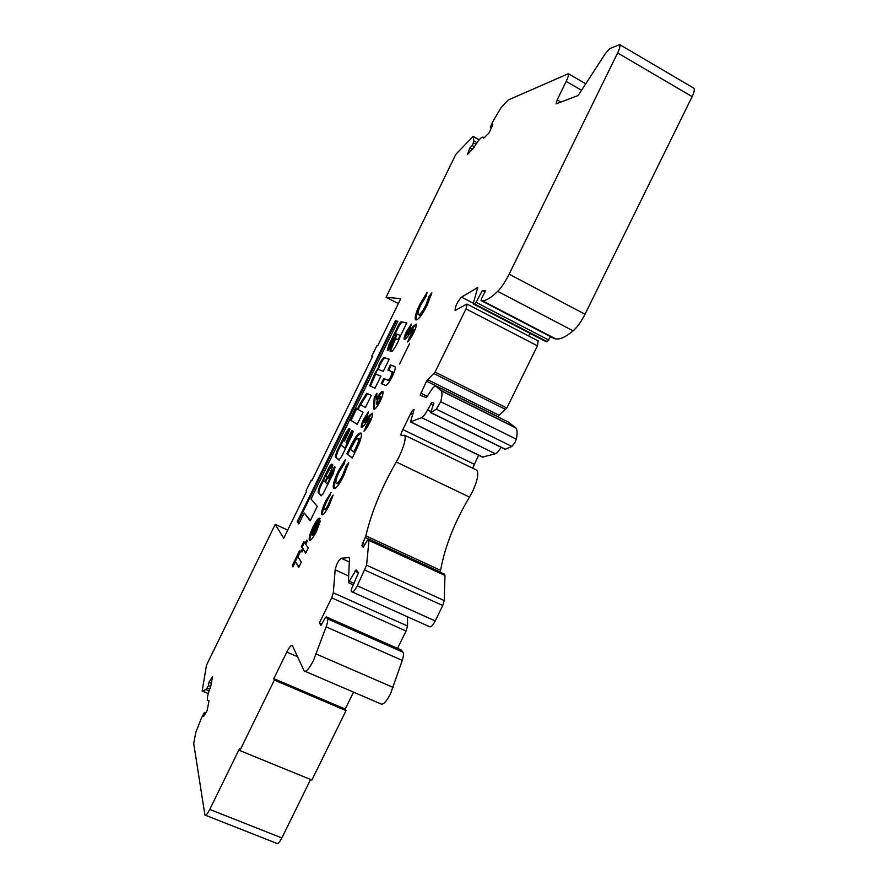 <?xml version="1.0" encoding="UTF-8"?>
<svg xmlns="http://www.w3.org/2000/svg" width="888" height="888" viewBox="0 0 888 888"><rect width="100%" height="100%" fill="white"/><g stroke="black" fill="none" stroke-linecap="round" stroke-linejoin="round"><path stroke-width="1.33" d="M397.069 334.376L395.182 338.65L398.368 339.416L400.066 335.309L396.237 333.944L390.465 348.784L390.043 351.137L391.974 351.548C395.149 347.674 397.891 342.646 400.199 336.463L406.804 322.844L401.254 321.856C400.71 321.634 399.744 322.832 398.357 325.43L388.822 344.921L387.279 350.294L388.722 349.85L393.773 339.527L394.006 338.705L393.073 338.439L393.773 335.986L395.449 333.733L397.014 334.332M393.029 338.295L387.989 350.538M389.144 359.318L384.948 357.953C383.871 358.253 382.362 360.295 380.408 364.102L374.381 374.436L369.663 385.792L375.014 388.223L380.93 376.135L375.691 374.026L376.412 371.506L378.055 369.33L383.294 371.295L389.21 359.196L384.171 357.575C383.094 357.864 381.585 359.918 379.642 363.725L378.466 366.389M360.029 403.874L357.464 409.079L356.044 408.258L355.522 408.957L350.316 419.969L357.154 424.364L363.059 412.31L358.341 409.568L359.085 406.981L360.695 404.873L365.412 407.47L371.328 395.404L366.666 393.284L360.029 403.874M367.588 393.573L360.484 404.917M327.827 477.167L326.662 475.979M326.029 475.802L324.398 477.666L323.598 480.475L324.919 481.74L327.25 477L326.029 475.802L326.806 476.157M343.345 440.359L344.289 441.07L344.81 440.381L350.105 429.204L349.051 428.482L346.142 432.267L336.829 451.326L335.242 456.876L338.95 460.073L341.48 456.832L352.181 434.942L353.202 431.324L351.992 430.491L351.448 431.191L346.387 441.558L346.131 442.446L347.208 443.267L344.822 448.052L341.014 445.055L343.345 440.359L344.444 440.97M207.159 710.444L208.88 701.409L208.847 700.588L207.614 700.321C206.871 698.368 207.914 693.706 210.745 686.313L212.565 676.501L208.969 682.273L208.447 685.647L207.015 688.1L205.861 689.543L202.164 691.03L206.482 665.212L275.225 524.386L283.738 538.239L306.593 491.43L306.027 490.775L311.2 480.197L311.777 480.83L372.505 356.499L371.739 356.243L376.934 345.61L377.711 345.832L400.743 298.668L386.069 297.291L455.844 154.334L473.104 136.408L473.804 140.892L473.304 142.824L472.205 145.565L469.93 147.874L467.421 154.545L473.892 147.552C478.565 139.871 481.673 136.43 483.227 137.229L483.527 138.04L484.271 137.707L489.144 132.778L492.807 124.642L490.365 127.117L492.984 121.301L500.876 108.003L508.136 100.033L568.298 73.715C568.853 74.747 568.165 77.312 566.2 81.43L557.153 99.922L556.099 103.863L578.066 95.571L605.339 53.646L609.912 48.529L619.735 44.622C620.412 45.765 619.702 48.54 617.615 52.947L509.135 274.159C505.372 281.651 501.565 287.39 497.691 291.353C491.064 297.813 485.903 300.91 482.228 300.666L481.052 300.521L481.629 298.424L485.558 290.82L482.184 290.654L476.146 302.364L474.747 304.073L473.193 303.885L477.733 287.512L461.505 297.125C457.376 301.654 455.233 306.127 455.067 310.534L466.589 304.184L467.221 304.173L466 308.891L435.053 372.072L426.54 381.174L420.168 395.127L426.307 397.658L432.778 388.034L435.32 385.714L441.214 390.809C442.346 392.485 442.18 396.126 440.703 401.72L436.352 409.179L430.736 412.498L433.832 403.119L432.023 402.342L427.561 409.945C425.285 414.208 423.321 416.772 421.667 417.638L410.478 421.911L414.152 409.546C413.42 409.19 412.265 410.534 410.656 413.586L402.841 429.548C401.332 432.489 400.743 434.487 401.076 435.52L404.673 435.231C406.06 438.594 404.251 445.654 399.256 456.41L396.248 462.004C381.551 487.59 371.428 512.21 365.867 535.853L361.816 545.665L363.125 547.163L365.667 543.179C367.221 540.204 368.354 538.938 369.064 539.404L366.589 565.201L357.265 585.803C354.789 590.553 352.98 592.54 351.837 591.774L351.16 590.842L351.681 588.522L358.475 572.716L356.155 569.796L348.362 582.672L349.517 557.564L341.136 558.252C338.428 560.395 336.43 564.257 335.153 569.852L333.322 592.807L331.679 597.824L319.436 622.821L320.968 625.518L325.186 617.893L326.251 616.86L327.417 618.803C327.994 620.09 327.572 622.777 326.129 626.873L313.386 660.672C309.068 668.964 305.983 672.383 304.129 670.917L292.418 645.576C291.32 644.777 289.444 646.93 286.813 652.058L273.793 678.632L274.359 680.119L239.849 750.582L239.416 748.85L209.746 809.445C207.426 813.996 205.816 815.861 204.928 815.04L193.706 743.511L195.782 732.445L201.41 718.115L204.307 712.653L203.741 716.283L207.159 710.444M305.228 671.384L380.464 703.707C382.795 705.383 386.125 702.142 390.443 693.994L402.275 660.395C403.585 656.31 403.829 653.579 403.019 652.214L401.276 650.038M439.971 572.105L440.592 570.351C444.921 546.52 454.545 522.1 469.497 497.091L472.516 491.608C477.4 480.985 478.865 473.881 476.923 470.285L475.568 469.63M430.536 412.565L505.128 449.295L511.865 446.442L515.14 442.291L516.294 439.172C517.504 433.544 517.371 429.803 515.873 427.972L508.436 422.144L435.32 385.714M406.449 331.69L411.366 323.976L410.3 327.983L406.893 334.41L412.809 326.673L416.15 324.131C416.639 325.463 415.751 328.449 413.508 333.1C411.355 337.418 409.368 340.382 407.559 341.991L413.442 329.259L410.312 332.822C407.825 336.596 405.86 338.85 404.429 339.582L404.207 339.449C403.796 338.273 404.551 335.697 406.449 331.69L407.248 332.09L410.789 326.162M384.859 385.137L381.263 383.594L383.76 378.466L387.734 380.064C388.278 380.719 389.366 379.487 391.009 376.357L392.296 371.806L387.889 370.041L390.398 364.913L395.071 366.777C395.604 368.276 394.638 371.573 392.196 376.679C388.544 383.638 386.091 386.458 384.859 385.137M363.658 419.214L368.409 411.843L367.232 416.095L363.869 422.411L369.475 415.307L372.449 413.22C372.938 414.685 372.017 417.871 369.652 422.777C367.51 427.05 365.612 429.859 363.947 431.191L369.83 418.359L366.911 421.567C364.524 425.152 362.681 427.161 361.394 427.583L361.272 427.472C360.883 426.162 361.671 423.41 363.658 419.214L364.457 419.602L367.81 414.008M338.361 470.973L345.31 459.673L344.122 463.991L339.149 471.983C336.474 477.722 335.442 481.429 336.075 483.105L336.164 483.227C337.418 483.882 339.605 481.174 342.724 475.102L346.198 465.778L348.718 462.67L343.667 475.924C338.894 485.259 335.553 489.421 333.644 488.4L333.5 488.222C332.589 485.558 334.21 479.809 338.361 470.973L339.161 471.35L344.711 461.871M320.08 518.359L312.099 535.198C312.898 535.275 314.13 533.677 315.784 530.391L320.324 521.034L316.45 531.379C313.042 538.106 310.678 541.014 309.379 540.126C308.602 538.206 309.79 533.877 312.942 527.128C316.383 520.324 318.759 517.404 320.08 518.359M292.94 566.899L292.23 565.7L299.7 550.427L300.433 551.559L297.935 556.676L301.321 562.104L298.779 567.321L295.438 561.793L292.94 566.899M298.834 523.92L304.196 512.964L310.201 520.823L317.26 506.393L311.022 498.989L397.857 321.267L395.371 320.823L297.247 521.667L298.834 523.92M401.454 650.105L326.251 616.871L401.465 650.116M361.816 545.665L363.88 546.631L361.816 545.665M433.3 405.228L430.68 403.907M302.597 548.473L301.376 546.631L303.863 541.536L305.095 543.356L306.715 540.059L307.37 541.003L305.75 544.311L308.247 547.963L305.694 553.18L303.241 549.45L301.976 552.025L301.343 551.037L302.597 548.473L303.407 548.851L301.376 546.631M352.636 430.935L346.919 442.823L346.131 442.446L347.175 443.245M327.206 484.082L325.496 482.328L331.579 469.508L332.867 464.968L331.979 464.158C331.213 463.969 329.936 465.612 328.16 469.075L320.379 485.003C318.559 488.9 317.837 491.43 318.204 492.585L321.079 495.793L322.888 494.128L333.488 473.049L334.732 466.644L329.393 476.756L328.871 478.599L329.57 479.298L327.206 484.082M356.732 408.658L351.082 420.335L350.316 419.969L357.276 424.309M325.718 500.987L331.091 492.418L326.518 501.842C324.631 505.805 323.909 508.336 324.375 509.435L324.386 509.446C325.152 509.867 326.495 508.18 328.405 504.384L330.647 498.612L333.1 495.071L329.259 505.172C325.774 512.11 323.31 515.251 321.845 514.618L321.8 514.552C321.156 512.376 322.455 507.847 325.718 500.987L326.529 501.365L330.181 494.949M352.214 458.053L346.919 453.824L350.072 447.386C354.956 437.251 358.541 432.467 360.817 433.055L361.105 433.344C362.082 436.075 360.206 442.08 355.478 451.359L352.214 458.053M373.593 406.327L374.248 397.558L376.934 393.24L376.512 399.212C379.276 393.861 381.329 391.253 382.673 391.397L382.883 391.575C383.427 393.018 382.539 396.226 380.197 401.21C377.4 406.649 375.302 409.324 373.926 409.257L373.593 406.327L374.392 406.715L375.047 397.946L374.248 397.558M399.522 364.08L409.668 343.345L399.522 364.08M419.769 304.429L427.15 292.296L426.173 296.159L420.912 304.773C418.503 309.868 417.582 313.12 418.159 314.53L418.548 314.752C420.213 314.574 422.633 311.388 425.807 305.195L429.026 296.381L431.823 292.718L427.106 305.306C422.244 314.818 418.548 319.691 416.006 319.958L415.44 319.602C414.585 317.371 416.039 312.321 419.769 304.429L420.568 304.839L426.584 294.516M554.412 338.661L555.788 338.916C560.15 339.549 565.934 336.863 573.137 330.847C577.322 327.139 581.285 321.611 585.014 314.241L692.14 96.637C694.194 92.297 694.771 89.499 693.883 88.234L693.45 87.979M545.443 341.358L547.297 341.691L550.571 336.674M528.349 335.819L530.414 333.555M497.58 416.727L506.837 408.025L537.429 345.809L538.139 340.892M410.744 422.044L482.506 457.098L495.326 453.757C497.014 453.135 498.934 450.982 501.076 447.297M472.627 468.198L478.654 455.222M352.403 592.03L429.337 626.595C430.758 627.483 432.711 625.596 435.187 620.945L442.779 605.527L444.244 600.599L444.966 575.468L444.289 574.092M397.524 648.373L406.06 631.024L407.525 626.007L407.514 616.794M239.849 750.582L311.899 780.041L346.02 710.6L345.21 709.035L353.524 692.14M205.528 815.284L276.679 843.311C277.811 844.211 279.542 842.423 281.862 837.95L310.589 779.509M490.365 127.117L491.552 127.783M482.184 290.654L484.904 292.074M402.841 429.548L474.214 464.246M319.436 622.821L321.867 623.898M273.793 678.632L345.21 709.035M274.359 680.119L346.02 710.6M204.307 712.653L205.572 713.175M208.969 682.273L211.599 683.372M208.447 685.647L210.645 686.568M311.2 480.197L311.91 480.541M371.739 356.243L372.449 356.599M472.205 145.565L474.359 146.753M469.93 147.874L472.649 149.373M386.069 297.291L398.357 303.574M275.225 524.386L287.723 530.081M397.746 321.489L396.126 321.212L298.013 522.022L299.056 523.487M298.013 522.022L297.247 521.667M396.126 321.212L395.371 320.823M355.877 409.124L356.243 408.369M304.196 512.964L310.4 520.412M293.207 566.344L292.23 565.7M293.04 566.067L300.255 551.293M299.045 566.766L295.438 561.793M302.175 546.997L304.44 542.379M307.292 540.892L305.916 543.722L305.095 543.356M305.938 552.669L303.241 549.45M302.231 551.526L301.343 551.037M302.153 551.404L303.407 548.851M315.784 530.391L316.605 530.769C314.951 534.054 313.719 535.653 312.909 535.575L312.099 535.198M316.605 530.769L318.681 525.352L317.86 524.975M318.681 525.352L319.536 523.987M310.001 540.404L309.379 540.126M310.134 540.381C309.49 538.306 310.7 534.01 313.753 527.494L312.942 527.128M313.753 527.494C316.383 522.166 318.526 519.158 320.157 518.47M311.655 533.977L312.465 534.354L317.871 523.287L317.06 522.921L313.83 527.605L312.176 531.579L311.655 533.977L317.06 522.921M340.97 444.821L337.606 451.692L336.019 457.242L339.272 460.04M349.583 428.849L343.123 440.404M335.231 467.155L330.181 477.134L329.659 478.976L330.292 479.598M323.565 480.419L321.156 485.37C319.336 489.266 318.614 491.797 318.992 492.951L321.5 495.748M332.367 464.502L325.918 475.624M358.297 409.446L357.464 409.079M360.695 404.873L365.479 407.459M380.897 376.201L375.746 374.07M375.668 373.992L370.44 386.147M375.147 374.814L374.381 374.436M379.243 366.777L378.088 369.341M384.948 357.953L384.171 357.575M325.197 509.823C325.974 510.245 327.306 508.558 329.226 504.761L328.405 504.384M329.226 504.761L331.468 499.001L330.647 498.612M331.468 499.001L332.389 497.669M322.544 514.796C322.067 512.42 323.387 507.947 326.529 501.365M336.974 483.616C338.239 484.271 340.426 481.562 343.545 475.48L342.724 475.102M343.545 475.48L347.019 466.156L346.198 465.778M347.019 466.156L348.107 464.813M334.265 488.689L333.644 488.4M334.376 488.689L334.31 488.6C333.389 485.936 335.009 480.186 339.161 471.35M352.303 457.864L346.919 453.824M347.73 454.201L350.871 447.763C355.122 438.816 358.508 433.977 361.05 433.266M359.085 438.605L358.275 438.217L355.577 439.971L350.36 449.439L354.612 452.458L355.944 449.739C358.83 444.022 359.94 440.381 359.285 438.805L358.597 438.483M353.79 452.07L355.122 449.35C358.008 443.634 359.129 439.993 358.475 438.417L358.275 438.217M364.369 422.1L365.168 422.488L363.869 422.411M365.168 422.488L370.285 415.695L369.475 415.307M370.285 415.695L372.56 413.453M365.412 429.703L366.466 426.651L365.645 426.262M366.466 426.651L369.53 422.344L368.709 421.955M369.53 422.344L370.64 418.759L369.785 418.315M361.96 427.517C361.882 425.885 362.715 423.243 364.457 419.602M375.047 397.946L376.801 395.138M382.994 391.775C381.496 392.485 379.609 395.093 377.311 399.611L376.512 399.212M374.447 409.257L374.392 406.715M380.874 396.98L380.064 396.581L377.367 399.955L376.312 403.907L377.234 404.417L379.886 401.176L380.719 396.958M379.886 401.176L379.065 400.777L380.064 396.581M376.423 404.018L379.065 400.777M382.073 383.949L384.56 378.865L383.76 378.466M384.56 378.865L388.544 380.464C389.088 381.119 390.176 379.886 391.819 376.756L391.009 376.357M391.819 376.756L393.106 372.205L392.574 371.861M388.722 370.351L391.186 365.301L390.398 364.913M391.186 365.301L394.838 366.555M407.448 333.999L408.247 334.399L407.692 334.809L406.893 334.41M408.247 334.399L413.619 327.084L412.809 326.673M413.619 327.084L416.283 324.409M409.057 340.393L409.979 337.651L409.179 337.251M409.979 337.651L413.186 333.067L412.376 332.656M413.186 333.067L414.252 329.67L413.364 329.193M404.873 339.482L407.248 332.09M406.793 323.099L401.254 321.856M401.864 322.166L399.123 325.818L398.357 325.43M395.515 338.816L391.242 349.173L390.465 348.784M391.242 349.173L390.798 351.359M389.643 345.21L388.877 344.822M399.123 325.818L395.193 333.844M395.182 338.65L398.912 339.76M419.347 315.162C421.023 314.985 423.443 311.799 426.617 305.605L425.807 305.195M426.617 305.605L429.836 296.792L429.026 296.381M429.836 296.792L431.235 294.96M416.195 319.958C415.418 317.649 416.883 312.609 420.568 304.839M396.248 462.004L469.497 497.091M436.352 409.179L511.865 446.442M557.153 99.922L561.072 102.142M617.615 52.947L692.14 96.637M509.135 274.159L585.014 314.241M497.691 291.353L573.137 330.847M482.228 300.666L555.788 338.916M481.152 300.577L554.523 338.728M476.146 302.364L548.784 340.071M474.747 304.073L547.297 341.691M473.282 303.94L545.554 341.414M477.078 287.534L477.866 287.945M461.505 297.125L473.204 303.197M466 308.891L537.429 345.809M435.053 372.072L506.837 408.025M434.021 373.626L505.76 409.523M427.55 379.642L498.701 415.107M426.54 381.174L497.646 416.594M420.679 393.129L427.439 396.47M440.914 390.487L515.484 427.605M440.703 401.72L516.294 439.172M430.736 412.498L505.55 449.328M432.023 402.342L433.877 403.263M427.561 409.945L430.447 411.355M421.667 417.638L495.326 453.757M410.944 422L483.072 457.231M410.656 413.586L412.831 414.652M365.867 535.853L440.592 570.351M365.29 537.44L440.06 571.939M362.393 543.345L365.001 544.544M369.186 540.537L444.966 575.468M366.589 565.201L444.244 600.599M364.946 570.14L442.779 605.527M357.265 585.803L435.187 620.945M354.911 571.117L358.486 572.749M349.606 581.374L354.068 583.383M348.873 557.276L349.528 557.575M341.136 558.252L349.595 562.104M335.153 569.852L348.707 575.99M333.322 592.807L407.525 626.007M331.679 597.824L406.06 631.024M327.417 618.803L403.019 652.214M326.129 626.873L402.275 660.395M316.228 654.023L393.151 687.412M286.813 652.058L297.558 656.698M207.015 688.1L209.657 689.21M205.861 689.543L209.091 690.897M202.386 691.086L208.28 693.55M473.16 136.552L479.154 139.86M473.804 140.892L477.011 142.668M473.304 142.824L475.924 144.267M566.2 81.43L581.54 90.243M209.746 809.445L281.862 837.95M345.587 448.418L344.866 448.074M347.175 441.935L346.387 441.558M352.236 431.568L351.448 431.191M336.064 457.287L335.287 456.92M337.606 451.692L336.829 451.326M346.919 432.634L346.142 432.267M327.927 484.426L327.284 484.115M330.281 479.62L329.559 479.287L330.269 479.631M330.181 477.134L329.393 476.756M334.465 468.365L333.677 467.987M319.014 492.984L318.237 492.629M321.156 485.37L320.379 485.003M328.937 469.441L328.16 469.075M325.519 482.018L324.941 481.751M351.326 419.48L350.56 419.103M356.288 409.335L355.522 408.957M367.443 393.661L366.666 393.284M350.871 447.763L350.072 447.386M355.944 449.739L355.122 449.35M367.81 419.025L366.999 418.637M388.544 380.464L387.734 380.064M394.783 366.511L394.128 366.189M411.022 330.658L410.212 330.258M393.906 338.872L393.129 338.483M400.71 335.364L400.077 335.042L400.71 335.375M398.934 339.704L398.368 339.416M326.762 476.035L325.985 475.668M693.883 88.234L619.735 44.622M538.428 341.048L467.221 304.173M515.873 427.972L441.214 390.809M476.923 470.285L404.673 435.231M444.71 574.292L369.064 539.404M353.346 584.926L348.507 582.739M208.913 700.865L208.336 700.621M208.269 693.584L202.331 691.108M479.22 139.782L473.104 136.408M484.204 137.773L483.227 137.229M585.747 83.772L568.298 73.715M347.941 443.623L347.208 443.267M336.019 457.242L335.242 456.876M318.992 492.951L318.204 492.585M321.8 514.552L322.388 514.829M333.5 488.222L334.31 488.6M358.475 438.417L359.285 438.805M369.83 418.359L370.64 418.759M380.175 396.681L380.985 397.08M392.296 371.806L393.106 372.205M413.442 329.259L414.252 329.67M415.44 319.602L416.128 319.958"/></g></svg>
